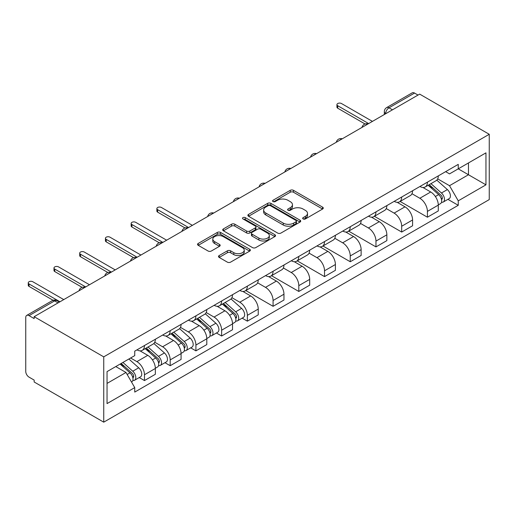 <?xml version="1.0" encoding="UTF-8"?>
<svg xmlns="http://www.w3.org/2000/svg" width="515" height="515" viewBox="0 0 515 515"><rect width="100%" height="100%" fill="white"/><g stroke="black" fill="none" stroke-linecap="round" stroke-linejoin="round"><path stroke-width="0.77" d="M303.135 218.946A1.603 0.927 0 0 0 305.401 218.946L322.602 209.019A2.292 1.32 0 0 0 323.272 208.079A2.292 1.32 0 0 0 322.602 207.146L293.466 190.331A2.292 1.32 0 0 0 290.228 190.331L273.034 200.258A1.603 0.927 0 0 0 272.564 200.908A1.603 0.927 0 0 0 273.034 201.565A1.603 0.927 0 0 0 275.3 201.565L277.527 200.277A7.326 4.229 0 0 1 287.885 200.277L290.312 201.68A7.326 4.229 0 0 1 292.456 204.674A7.326 4.229 0 0 1 290.312 207.661L288.085 208.948A1.603 0.927 0 0 0 287.615 209.599A1.603 0.927 0 0 0 288.085 210.255A1.603 0.927 0 0 0 290.351 210.255L292.578 208.968A7.326 4.229 0 0 1 302.936 208.968L305.363 210.371A7.326 4.229 0 0 1 307.507 213.365A7.326 4.229 0 0 1 305.363 216.352L303.135 217.639A1.603 0.927 0 0 0 302.666 218.289A1.603 0.927 0 0 0 303.135 218.946L303.135 217.639M219.178 255.549A2.292 1.32 0 0 0 218.508 256.483A2.292 1.32 0 0 0 219.178 257.423L227.353 262.141A2.292 1.32 0 0 0 230.591 262.141L249.685 251.114A2.292 1.32 0 0 0 250.361 250.181A2.292 1.32 0 0 0 249.685 249.241L220.555 232.426A2.292 1.32 0 0 0 217.317 232.426L198.217 243.453A2.292 1.32 0 0 0 197.548 244.387A2.292 1.32 0 0 0 198.217 245.32L208.092 251.017A2.292 1.32 0 0 0 211.33 251.017L219.499 246.299A2.292 1.32 0 0 0 220.175 245.365A2.292 1.32 0 0 0 219.499 244.432L214.607 241.606A6.122 3.534 0 0 1 212.811 239.108A6.122 3.534 0 0 1 216.596 235.838A6.122 3.534 0 0 1 223.265 236.604L242.443 247.676A6.122 3.534 0 0 1 244.239 250.181A6.122 3.534 0 0 1 240.46 253.444A6.122 3.534 0 0 1 233.784 252.678L230.591 250.831A2.292 1.32 0 0 0 227.353 250.831L219.178 255.549L219.178 257.423M103.74 356.856L34.157 316.686L419.667 94.116L489.25 134.286L103.74 356.856L103.74 422.165L489.25 199.595L489.25 134.286M277.688 233.076A2.292 1.32 0 0 0 280.926 233.076L300.02 222.055A2.292 1.32 0 0 0 300.696 221.115A2.292 1.32 0 0 0 300.02 220.182L270.89 203.361A2.292 1.32 0 0 0 267.652 203.361L248.552 214.388A2.292 1.32 0 0 0 247.882 215.322A2.292 1.32 0 0 0 248.552 216.261L277.688 233.076M243.608 219.293A1.603 0.927 0 0 1 245.237 219.519L245.237 217.613L274.856 234.711A2.292 1.32 0 0 1 275.525 235.645A2.292 1.32 0 0 1 274.856 236.585L255.755 247.606A2.292 1.32 0 0 1 252.517 247.606L223.388 230.791L223.388 228.918A2.292 1.32 0 0 0 222.718 229.857A2.292 1.32 0 0 0 223.388 230.791M223.388 228.918L231.563 224.199A2.292 1.32 0 0 1 234.795 224.199L246.614 231.023A2.292 1.32 0 0 0 249.852 231.023L255.273 227.894A2.292 1.32 0 0 0 255.942 226.961A2.292 1.32 0 0 0 255.273 226.021L242.971 218.92A1.603 0.927 0 0 1 242.501 218.27A1.603 0.927 0 0 1 243.492 217.414A1.603 0.927 0 0 1 245.237 217.613M34.157 316.686L34.157 318.592L29.046 315.637A4.661 2.691 -120 0 0 26.716 315.405A4.661 2.691 -120 0 0 25.75 317.543L25.75 371.424A4.661 2.691 -120 0 0 29.046 377.135L34.157 380.089L34.157 381.988L103.74 422.165M392.462 109.824L388.999 107.822A4.661 2.691 60 0 0 386.668 107.59L412.225 92.835A4.661 2.691 60 0 1 414.556 93.067L388.999 107.822A4.661 2.691 120 0 0 385.703 113.532L385.703 113.725M418.019 95.069L414.556 93.067M427.418 182.175A10.725 6.193 60 0 1 425.197 186.984L436.076 180.701A10.725 6.193 -120 0 0 438.297 175.892M411.974 193.724L419.834 198.262A10.725 6.193 60 0 1 427.418 211.395L438.297 205.112A10.725 6.193 -120 0 0 430.714 191.979L422.924 187.479M438.297 205.112L438.297 210.925L427.418 217.208L400.136 201.455M425.197 186.984A10.725 6.193 60 0 1 419.912 186.501M427.418 211.395L427.418 217.208M401.694 197.02A10.725 6.193 60 0 1 399.473 201.835L410.358 195.552A10.725 6.193 -120 0 0 412.579 190.737M374.411 216.306L401.694 232.053L412.579 225.77L412.579 219.963A10.725 6.193 -120 0 0 404.99 206.83L397.2 202.331M399.473 201.835A10.725 6.193 60 0 1 394.194 201.352M386.25 208.575L394.11 213.113A10.725 6.193 60 0 1 401.694 226.246L401.694 232.053M375.969 211.871A10.725 6.193 60 0 1 373.748 216.686L384.634 210.403A10.725 6.193 -120 0 0 386.855 205.588M348.694 231.158L375.969 246.904L386.855 240.621L386.855 234.814A10.725 6.193 -120 0 0 379.272 221.682L371.482 217.182M373.748 216.686A10.725 6.193 60 0 1 368.47 216.203M360.526 223.426L368.386 227.965A10.725 6.193 60 0 1 375.969 241.097L375.969 246.904M350.252 226.722A10.725 6.193 60 0 1 348.031 231.538L358.91 225.255A10.725 6.193 -120 0 0 361.131 220.439M322.969 246.009L350.252 261.755L361.131 255.472L361.131 249.666A10.725 6.193 -120 0 0 353.548 236.527L345.758 232.033M348.031 231.538A10.725 6.193 60 0 1 342.745 231.055M334.802 238.278L342.662 242.81A10.725 6.193 60 0 1 350.252 255.949L350.252 261.755M324.527 241.574A10.725 6.193 60 0 1 322.306 246.389L333.186 240.106A10.725 6.193 -120 0 0 335.407 235.291M297.245 260.86L324.527 276.607L335.407 270.324L335.407 264.517A10.725 6.193 -120 0 0 327.823 251.378L320.034 246.885M322.306 246.389A10.725 6.193 60 0 1 317.028 245.906M309.084 253.123L316.944 257.661A10.725 6.193 60 0 1 324.527 270.8L324.527 276.607M298.803 256.425A10.725 6.193 60 0 1 296.582 261.24L307.468 254.957A10.725 6.193 -120 0 0 309.689 250.142M271.521 275.705L298.803 291.458L309.689 285.175L309.689 279.368A10.725 6.193 -120 0 0 302.099 266.229L294.31 261.736M296.582 261.24A10.725 6.193 60 0 1 291.303 260.757M283.359 267.974L291.22 272.512A10.725 6.193 60 0 1 298.803 285.651L298.803 291.458M273.079 271.276A10.725 6.193 60 0 1 270.858 276.091L281.744 269.809A10.725 6.193 -120 0 0 283.965 264.993M245.803 290.557L273.079 306.309L283.965 300.026L283.965 294.22A10.725 6.193 -120 0 0 276.381 281.081L268.592 276.587M270.858 276.091A10.725 6.193 60 0 1 265.579 275.609M257.635 282.825L265.495 287.364A10.725 6.193 60 0 1 273.079 300.503L273.079 306.309M247.361 286.128A10.725 6.193 60 0 1 245.14 290.943L256.019 284.66A10.725 6.193 -120 0 0 258.24 279.845M242.14 318.148L247.361 321.16L258.24 314.877L258.24 309.071A10.725 6.193 -120 0 0 250.657 295.932L242.868 291.432M245.14 290.943A10.725 6.193 60 0 1 239.855 290.46M231.917 297.676L239.778 302.215A10.725 6.193 60 0 1 247.361 315.354L247.361 321.16M221.637 300.979A10.725 6.193 60 0 1 219.416 305.794L230.295 299.511A10.725 6.193 -120 0 0 232.516 294.696M216.416 332.999L221.637 336.012L232.523 329.729L232.523 323.922A10.725 6.193 -120 0 0 224.933 310.783L217.143 306.283M219.416 305.794A10.725 6.193 60 0 1 214.137 305.311M206.193 312.528L214.053 317.066A10.725 6.193 60 0 1 221.637 330.205L221.637 336.012M195.912 315.83A10.725 6.193 60 0 1 193.692 320.645L204.577 314.362A10.725 6.193 -120 0 0 206.798 309.547M190.698 347.85L195.912 350.863L206.798 344.58L206.798 338.773A10.725 6.193 -120 0 0 199.215 325.635L191.426 321.135M193.692 320.645A10.725 6.193 60 0 1 188.413 320.163M180.469 327.379L188.329 331.918A10.725 6.193 60 0 1 195.912 345.056L195.912 350.863M170.188 330.681A10.725 6.193 60 0 1 167.967 335.497L178.853 329.214A10.725 6.193 -120 0 0 181.074 324.399M164.974 362.702L170.195 365.714L181.074 359.431L181.074 353.625A10.725 6.193 -120 0 0 173.491 340.486L165.701 335.986M167.967 335.497A10.725 6.193 60 0 1 162.689 335.007M154.745 342.23L162.605 346.769A10.725 6.193 60 0 1 170.195 359.908L170.195 365.714M144.47 345.533A10.725 6.193 60 0 1 142.249 350.348L153.129 344.065A10.725 6.193 -120 0 0 155.35 339.25M139.25 377.553L144.47 380.566L155.35 374.283L155.35 368.47A10.725 6.193 -120 0 0 147.766 355.337L139.977 350.837M142.249 350.348A10.725 6.193 60 0 1 136.964 349.859M130.617 358.002L136.887 361.62A10.725 6.193 60 0 1 144.47 374.753L144.47 380.566M445.636 171.649L449.511 173.89L485.954 152.852L468.476 162.94L468.476 174.746L449.511 185.696L437.692 178.872M107.043 383.418L126.001 372.474L134.743 387.608L107.043 403.599L107.043 371.611L134.743 355.62L134.743 351.146L458.253 164.369L458.253 168.843L485.954 184.84L458.253 200.831L449.511 185.696M485.954 152.852L485.954 184.84M134.743 387.608L134.743 392.082L458.253 205.305L458.253 200.831M126.001 372.474L115.778 366.571M447.921 199.344L458.253 205.305M303.779 219.171L305.363 218.257A7.326 4.229 0 0 0 307.507 215.264L307.507 213.365M292.456 204.674L292.456 206.573A7.326 4.229 0 0 1 290.312 209.566L288.728 210.481M322.57 209.032L293.466 192.23A2.292 1.32 0 0 0 290.228 192.23L273.677 201.79M299.994 222.068L270.89 205.266A2.292 1.32 0 0 0 267.652 205.266L248.584 216.274M295.977 221.772A1.603 0.927 0 0 0 296.447 221.115A1.603 0.927 0 0 0 295.977 220.465L270.407 205.697A1.603 0.927 0 0 0 268.141 205.697L265.792 207.056A7.326 4.229 0 0 0 263.648 210.043A7.326 4.229 0 0 0 265.792 213.036L283.269 223.124A7.326 4.229 0 0 0 293.627 223.124L295.977 221.772L295.977 223.677A1.603 0.927 0 0 0 296.447 223.021L296.447 221.115M263.648 210.043L263.648 211.948A7.326 4.229 0 0 0 265.792 214.942L265.792 213.036M295.977 223.677L293.627 225.029A7.326 4.229 0 0 1 283.269 225.029L265.792 214.942M223.42 230.804L231.563 226.104L231.563 224.199M255.942 226.961L255.942 228.86A2.292 1.32 0 0 1 255.273 229.793L249.852 232.928A2.292 1.32 0 0 1 246.614 232.928L234.795 226.104A2.292 1.32 0 0 0 231.563 226.104M245.237 219.519L274.823 236.597M258.871 238.104A6.122 3.534 0 0 0 265.547 238.87A6.122 3.534 0 0 0 269.326 235.6A6.122 3.534 0 0 0 267.53 233.102L260.777 229.201A2.292 1.32 0 0 0 257.539 229.201L252.118 232.329A2.292 1.32 0 0 0 251.442 233.263A2.292 1.32 0 0 0 252.118 234.196L258.871 238.104L258.871 240.003A6.122 3.534 0 0 0 265.547 240.769A6.122 3.534 0 0 0 269.326 237.505L269.326 235.6M251.442 233.263L251.442 235.168A2.292 1.32 0 0 0 252.118 236.102L252.118 234.196M258.871 240.003L252.118 236.102M244.239 250.181L244.239 252.08A6.122 3.534 0 0 1 240.46 255.35A6.122 3.534 0 0 1 233.784 254.584L230.591 252.736A2.292 1.32 0 0 0 227.353 252.736L219.21 257.436M212.811 239.108L212.811 241.007A6.122 3.534 0 0 0 214.607 243.511L214.607 241.606M219.474 246.318L214.607 243.511M249.659 251.133L220.555 234.325A2.292 1.32 0 0 0 217.317 234.325L198.249 245.34M428.158 185.278L438.645 194.625A5.832 3.367 60 0 1 440.473 203.644L438.297 204.899M428.441 185.522L433.373 188.368M429.22 184.666L440.879 195.069A2.8 1.616 60 0 1 441.761 199.402A2.8 1.616 60 0 1 441.503 199.498M430.965 183.655L441.445 193.009A5.832 3.367 60 0 1 443.273 202.022A5.832 3.367 60 0 1 441.516 202.208M436.81 180.147L447.381 189.584A5.832 3.367 60 0 1 449.209 198.597L443.273 202.022M365.045 123.98L337.718 108.202A2.684 1.551 180 0 1 336.932 107.107L336.932 104.635A2.684 1.551 0 0 0 337.718 105.73L368.637 123.574M372.429 121.386L341.509 103.541A2.684 1.551 0 0 0 338.587 103.206A2.684 1.551 0 0 0 336.932 104.635M222.383 304.082L232.864 313.435A5.832 3.367 60 0 1 234.692 322.448L232.516 323.703M222.66 304.326L227.591 307.178M223.439 303.47L235.104 313.88A2.8 1.616 60 0 1 235.979 318.206A2.8 1.616 60 0 1 235.722 318.309M225.184 302.459L235.664 311.813A5.832 3.367 60 0 1 237.492 320.832A5.832 3.367 60 0 1 235.735 321.019M231.029 298.951L241.599 308.388A5.832 3.367 60 0 1 243.434 317.401L237.492 320.832M196.659 318.933L207.139 328.287A5.832 3.367 60 0 1 208.968 337.299L206.792 338.555M196.936 319.178L201.867 322.03M197.715 318.322L209.38 328.731A2.8 1.616 60 0 1 210.255 333.057A2.8 1.616 60 0 1 210.004 333.154M199.459 317.311L209.94 326.665A5.832 3.367 60 0 1 211.774 335.683A5.832 3.367 60 0 1 210.011 335.87M205.305 313.802L215.882 323.24A5.832 3.367 60 0 1 217.71 332.252L211.774 335.683M170.935 333.784L181.415 343.138A5.832 3.367 60 0 1 183.25 352.151L181.074 353.406M171.212 334.029L176.149 336.881M171.991 333.173L183.655 343.582A2.8 1.616 60 0 1 184.537 347.908A2.8 1.616 60 0 1 184.28 348.005M173.742 332.162L184.222 341.516A5.832 3.367 60 0 1 186.05 350.528A5.832 3.367 60 0 1 184.293 350.721M179.581 328.654L190.157 338.091A5.832 3.367 60 0 1 191.986 347.104L186.05 350.528M184.988 227.933L157.661 212.161A2.684 1.551 180 0 1 156.875 211.066L156.875 208.588A2.684 1.551 0 0 0 157.661 209.682L188.574 227.533M192.372 225.345L161.453 207.494A2.684 1.551 0 0 0 158.53 207.159A2.684 1.551 0 0 0 156.875 208.588M159.264 242.784L131.937 227.012A2.684 1.551 180 0 1 131.151 225.918L131.151 223.439A2.684 1.551 0 0 0 131.937 224.534L162.856 242.385M166.648 240.196L135.728 222.345A2.684 1.551 0 0 0 132.806 222.01A2.684 1.551 0 0 0 131.151 223.439M133.54 257.635L106.212 241.857A2.684 1.551 180 0 1 105.427 240.763L105.427 238.291A2.684 1.551 0 0 0 106.212 239.385L137.132 257.236M140.923 255.047L110.01 237.196A2.684 1.551 0 0 0 107.088 236.861A2.684 1.551 0 0 0 105.427 238.291M107.815 272.486L80.495 256.708A2.684 1.551 180 0 1 79.709 255.614L79.709 253.142A2.684 1.551 0 0 0 80.495 254.236L111.407 272.087M115.199 269.899L84.286 252.047A2.684 1.551 0 0 0 81.364 251.713A2.684 1.551 0 0 0 79.709 253.142M145.211 348.636L155.697 357.983A5.832 3.367 60 0 1 157.526 367.002L155.35 368.257M145.488 348.88L150.425 351.732M146.273 348.024L157.931 358.427A2.8 1.616 60 0 1 158.813 362.76A2.8 1.616 60 0 1 158.556 362.856M148.017 347.013L158.498 356.367A5.832 3.367 60 0 1 160.326 365.38A5.832 3.367 60 0 1 158.569 365.566M153.863 343.505L164.433 352.942A5.832 3.367 60 0 1 166.261 361.955L160.326 365.38M82.097 287.338L54.77 271.56A2.684 1.551 180 0 1 53.985 270.465L53.985 267.993A2.684 1.551 0 0 0 54.77 269.088L85.69 286.939M89.481 284.744L58.562 266.899A2.684 1.551 0 0 0 55.639 266.564A2.684 1.551 0 0 0 53.985 267.993M120.13 364.053L129.973 372.834A5.832 3.367 60 0 1 131.801 381.853L131.512 382.021M120.233 363.996L124.701 366.577M121.186 363.442L132.213 373.278A2.8 1.616 60 0 1 133.089 377.604A2.8 1.616 60 0 1 132.831 377.707M122.937 362.438L132.773 371.218A5.832 3.367 60 0 1 134.608 380.231A5.832 3.367 60 0 1 132.844 380.418M128.872 359.013L138.709 367.794A5.832 3.367 60 0 1 140.543 376.806L134.608 380.231M53.077 300.284L29.046 286.411A2.684 1.551 180 0 1 28.261 285.316L28.261 282.844A2.684 1.551 0 0 0 29.046 283.939L59.965 301.784M63.757 299.595L32.838 281.75A2.684 1.551 0 0 0 29.915 281.409A2.684 1.551 0 0 0 28.261 282.844M385.864 113.628L385.703 113.532A4.661 2.691 0 0 1 384.332 111.633L384.332 114.51M170.195 359.908L181.074 353.625M195.912 345.056L206.798 338.773M221.637 330.205L232.523 323.922M247.361 315.354L258.24 309.071M273.079 300.503L283.965 294.22M298.803 285.651L309.689 279.368M324.527 270.8L335.407 264.517M350.252 255.949L361.131 249.666M375.969 241.097L386.855 234.814M401.694 226.246L412.579 219.963M144.47 374.753L155.35 368.47M136.887 361.62L147.766 355.337M162.605 346.769L173.491 340.486M188.329 331.918L199.215 325.635M214.053 317.066L224.933 310.783M239.778 302.215L250.657 295.932M265.495 287.364L276.381 281.081M291.22 272.512L302.099 266.229M316.944 257.661L327.823 251.378M342.662 242.81L353.548 236.527M368.386 227.965L379.272 221.682M394.11 213.113L404.99 206.83M419.834 198.262L430.714 191.979M367.601 124.173A4.661 2.691 120 0 0 365.541 125.364M341.883 139.024A4.661 2.691 120 0 0 339.823 140.215M316.159 153.876A4.661 2.691 120 0 0 314.099 155.067M290.434 168.727A4.661 2.691 120 0 0 288.374 169.911M264.71 183.578A4.661 2.691 120 0 0 262.656 184.763M238.992 198.43A4.661 2.691 120 0 0 236.932 199.614M213.268 213.274A4.661 2.691 120 0 0 211.208 214.465M187.544 228.126A4.661 2.691 120 0 0 185.484 229.317M161.826 242.977A4.661 2.691 120 0 0 159.766 244.168M136.102 257.828A4.661 2.691 120 0 0 134.042 259.019M110.377 272.68A4.661 2.691 120 0 0 108.317 273.871M84.653 287.531A4.661 2.691 120 0 0 82.593 288.722M58.066 302.884L54.603 300.882L29.046 315.637M59.431 302.093L56.94 300.651A4.661 2.691 120 0 0 54.603 300.882A4.661 2.691 60 0 0 52.273 300.651L26.716 315.405M305.363 218.257L305.363 216.352M288.085 210.255L288.085 208.948M290.312 209.566L290.312 207.661M273.034 201.565L273.034 200.258M290.228 192.23L290.228 190.331M293.466 192.23L293.466 190.331M322.602 209.019L322.602 207.146M248.552 216.261L248.552 214.388M267.652 205.266L267.652 203.361M270.89 205.266L270.89 203.361M300.02 222.055L300.02 220.182M283.269 225.029L283.269 223.124M293.627 225.029L293.627 223.124M234.795 226.104L234.795 224.199M246.614 232.928L246.614 231.023M249.852 232.928L249.852 231.023M255.273 229.793L255.273 227.894M274.856 236.585L274.856 234.711M227.353 252.736L227.353 250.831M230.591 252.736L230.591 250.831M233.784 254.584L233.784 252.678M219.499 246.299L219.499 244.432M198.217 245.32L198.217 243.453M217.317 234.325L217.317 232.426M220.555 234.325L220.555 232.426M249.685 251.114L249.685 249.241M438.645 194.625L435.375 196.518M442.34 198.121L441.291 198.726M447.381 189.584L441.445 193.009M337.718 105.73L337.718 108.202M232.864 313.435L229.593 315.322M236.559 316.925L235.51 317.53M241.599 308.388L235.664 311.813M207.139 328.287L203.869 330.173M210.835 331.776L209.785 332.381M215.882 323.24L209.94 326.665M181.415 343.138L178.151 345.024M185.117 346.627L184.061 347.232M190.157 338.091L184.222 341.516M157.661 209.682L157.661 212.161M131.937 224.534L131.937 227.012M106.212 239.385L106.212 241.857M80.495 254.236L80.495 256.708M155.697 357.983L152.427 359.876M159.393 361.478L158.343 362.084M164.433 352.942L158.498 356.367M54.77 269.088L54.77 271.56M129.973 372.834L127.154 374.463M133.668 376.33L132.619 376.935M138.709 367.794L132.773 371.218M29.046 283.939L29.046 286.411M368 123.941A4.661 4.661 0 0 0 362.013 127.398M342.275 138.793A4.661 4.661 0 0 0 336.295 142.249M316.551 153.644A4.661 4.661 0 0 0 310.571 157.101M290.833 168.495A4.661 4.661 0 0 0 284.847 171.952M265.109 183.346A4.661 4.661 0 0 0 259.122 186.803M239.385 198.198A4.661 4.661 0 0 0 233.404 201.655M213.661 213.049A4.661 4.661 0 0 0 207.68 216.506M187.943 227.9A4.661 4.661 0 0 0 181.956 231.357M162.219 242.752A4.661 4.661 0 0 0 156.232 246.202M136.494 257.603A4.661 4.661 0 0 0 130.514 261.053M110.777 272.454A4.661 4.661 0 0 0 104.79 275.905M85.052 287.306A4.661 4.661 0 0 0 79.065 290.756M56.94 300.651A4.661 4.661 0 0 0 52.273 300.651M386.668 107.59A4.661 4.661 0 0 0 384.332 111.633"/></g></svg>
